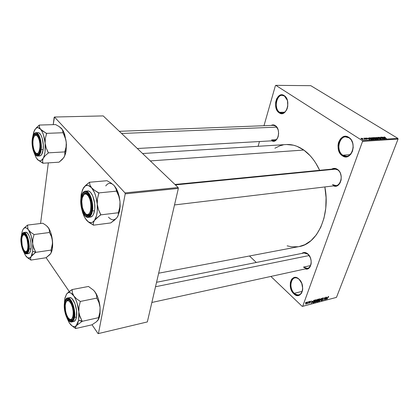 <?xml version="1.0" encoding="UTF-8"?>
<svg xmlns="http://www.w3.org/2000/svg" width="419" height="419" viewBox="0 0 419 419"><rect width="100%" height="100%" fill="white"/><g stroke="black" fill="none" stroke-linecap="round" stroke-linejoin="round"><path stroke-width="0.63" d="M299.176 279.41C292.273 272.717 287.324 287.177 294.29 293.305L293.803 293.771C286.46 287.303 291.671 272.036 298.962 279.101L300.722 281.269L298.962 279.101L301.743 283.323L302.712 288.639L302.544 290.336L301.518 293.206L299.705 295.034L297.401 295.547L294.96 294.683L291.834 291.168L290.556 287.874L290.309 282.71L291.289 279.861L292.085 278.782L294.143 277.535L296.558 277.64L298.962 279.101C306.577 285.664 300.973 301.146 293.803 293.771L294.29 293.305C289.581 289.189 289.843 278.682 294.714 277.902C296.212 277.593 297.7 278.096 299.176 279.41M348.969 137.841C340.652 132.053 334.482 150.086 342.857 155.219L342.323 155.721C333.487 150.306 339.987 131.273 348.77 137.374L348.969 137.841C355.626 141.627 353.688 156.193 346.602 156.261L342.857 155.219C336.305 151.28 338.306 136.872 345.486 136.872L348.969 137.841L348.77 137.374L351.201 139.82L352.767 143.324L353.222 147.336L352.489 151.233L350.698 154.402L348.126 156.355L345.188 156.811L342.323 155.721L339.961 153.27L338.452 149.824L338.007 145.906L338.212 143.947L338.693 142.083L340.422 138.925L342.931 136.913L345.864 136.358L348.77 137.374C357.973 142.827 350.944 162.263 342.323 155.721L342.857 155.219L350.153 154.627L342.857 155.219C351.033 161.399 357.679 143.005 348.969 137.841M284.417 96.051C277.572 91.242 272.732 108.133 279.635 112.313L279.138 112.769C271.863 108.353 276.959 90.53 284.182 95.595L287.413 100.44L284.182 95.595L286.187 97.679L287.507 100.785L287.764 106.274L286.758 109.647L284.978 112.172L283.878 112.989L281.489 113.591L279.138 112.769L277.184 110.668L275.592 105.86L275.65 102.236L276.608 98.91L278.342 96.365L279.421 95.516L281.804 94.841L284.182 95.595C291.734 100.021 286.245 118.205 279.138 112.769L279.635 112.313C273.984 108.966 275.948 94.956 282.092 95.333L284.417 96.051M275.388 125.658L277.902 129.172L275.388 125.658L277.121 127.565L278.258 130.319L278.625 133.504L278.158 136.615L276.938 139.171L275.157 140.774L273.094 141.198L271.805 140.831C277.876 144.241 281.448 129.476 275.388 125.658C273.979 124.71 272.57 124.637 271.172 125.438L273.335 124.888L275.388 125.658M174.964 184.47L334.294 168.873L337.672 169.842L336.248 168.742L334.97 168.401L333.692 168.407L331.743 169.119C333.618 168.024 335.525 168.124 337.468 169.412L337.672 169.842C335.928 168.674 334.2 168.543 332.482 169.449M307.776 253.893L310.353 257.654L311.165 260.864L311.087 264.059L310.128 266.746L309.363 267.762L307.415 268.946L305.268 268.909C311.354 271.083 313.532 258.423 307.776 253.893C305.676 252.207 303.712 252.044 301.884 253.416L304.409 252.484L306.687 253.118L307.776 253.893M284.616 112.198L279.635 112.313L284.616 112.198M302.246 291.346L294.29 293.305L302.246 291.346M273.335 125.354L275.623 126.077M276.294 139.668L271.549 139.936L276.294 139.668M304.11 252.971L307.991 254.228M310.573 265.578L303.461 267.118L310.573 265.578M286.596 144.518L293.525 145.21L297.003 146.32L303.801 150.044L310.149 155.695L313.061 159.189L315.753 163.08L319.639 170.308C315.491 161.409 310.217 154.658 303.801 150.044L150.311 160.917L303.801 150.044C298.019 146.016 292.153 144.183 286.203 144.539L142.58 153.532M158.654 273.209L299.019 246.597C317.183 244.078 330.612 215.492 324.845 186.942L326.071 197.674L325.767 208.227L323.976 218.21L320.802 227.177L316.408 234.75L311.018 240.647L304.885 244.675L298.993 246.602M362.55 141.381L302.691 306.32L336.467 297.39L398.05 139.082L362.55 141.381L362.346 140.637L397.851 138.375L310.793 85.675L275.838 85.35L362.346 140.637L275.838 85.35L275.414 85.617L263.98 125.716L275.414 85.617L275.838 85.35L310.793 85.675L397.851 138.375L398.05 139.082L397.851 138.375L362.346 140.637L362.55 141.381L302.691 306.32L302.246 306.415L336.467 297.39L398.05 139.082L362.55 141.381M307.572 302.272L307.934 301.832L307.572 302.272M308.232 302.67L308.824 301.601L308.112 303.545L308.002 303.293L307.467 303.686L308.232 302.67L307.436 303.66L308.002 303.293L308.112 303.545L308.824 301.601L308.232 302.67M309.096 301.879L309.458 301.439L309.096 301.879M309.589 301.942L310.123 301.271L310.673 301.251L310.662 301.654L310.233 301.455L309.824 301.832L310.369 302.282L309.83 303.094L309.28 303.052L310.102 302.549L309.573 302.335L309.589 301.942L310.086 302.591L309.311 302.759L309.62 303.178L310.322 302.497L309.824 301.832L310.233 301.455L310.662 301.654L310.599 301.177L309.589 301.942M312.584 301.34L311.417 303.33L311.699 300.852L311.825 301.539L312.584 301.34L311.825 301.539L311.699 300.852L311.417 303.33L312.584 301.34M316.062 299.685L316.549 300.025L316.198 301.266L315.271 302.314L314.585 302.204L314.879 300.884L315.659 299.889L314.716 301.266L314.737 302.392L316.408 300.79L316.534 299.936L316.062 299.685M319.629 298.757L320.1 299.066L319.87 300.093L319.163 301.13L318.34 301.471L318.21 300.554L319.032 299.129L319.629 298.757L318.288 300.329L318.304 301.45L319.964 299.857L320.09 299.009L319.629 298.757M328.533 296.437L328.674 297.134L328.501 296.746L328.129 296.956L327.04 299.213L328.124 296.699L328.533 296.437L327.04 299.213L328.103 297.003L328.496 296.746L328.674 297.134L328.533 296.437M327.124 297.537L325.961 299.496L326.286 297.05L326.391 297.731L327.124 297.537L326.391 297.731L326.286 297.05L325.961 299.496L327.124 297.537M325.029 299.271L326.04 297.113L325.044 299.737L324.72 297.93L323.709 300.093L324.704 297.464L325.029 299.271L324.704 297.464L323.709 300.093L324.72 297.93L325.044 299.737L325.83 297.171L325.029 299.271L324.777 299.04L325.029 299.271M322.043 298.815L322.572 298.092L323.368 297.914L323.374 298.579L322.965 298.171L322.279 298.705L322.929 299.245L322.546 300.245L321.776 300.58L321.645 300.025L322.169 300.25L322.714 299.664L322.033 299.286L322.043 298.815L322.688 299.732L322.127 300.261L321.672 299.952L321.719 300.559L322.902 299.685L322.263 298.752L322.866 298.192L323.374 298.579L323.321 297.883L322.043 298.815L322.248 299.014M319.597 301.172L321.478 298.307L321.122 300.774L321.268 298.637L319.597 301.172L321.268 298.637L321.122 300.774L321.268 298.359L319.597 301.172M316.848 300.214L317.361 299.47L318.471 299.087L317.482 301.732L316.439 301.848L316.848 300.214L316.507 301.916L317.482 301.732L318.471 299.087L316.848 300.214M312.925 301.748L313.705 300.481L314.894 300.02L313.91 302.675L312.857 302.827L312.925 301.748L312.893 302.853L313.91 302.675L314.894 300.02L314.255 300.187L312.925 301.748M305.786 303.293L306.451 302.277L307.085 302.157L306.378 303.948L305.718 304.021L305.786 303.293L306.048 304.121L307.038 302.947L307.027 302.109L305.786 303.293M305.467 302.822L305.833 302.382L305.467 302.822M259.466 141.533L258.109 146.299L259.466 141.533M362.54 138.495L362.163 138.254L362.54 138.495M364.101 138.83L365.268 139.412L364.462 139.412L364.101 138.83L364.462 139.412L365.268 139.412L364.101 138.83M364.148 138.396L363.771 138.155L364.148 138.396M364.959 138.495L364.713 138.102L365.572 138.181L366.091 138.422L365.09 138.411L367.149 139.239L366.374 139.26L365.818 139.014L366.646 138.961L364.959 138.495L366.913 139.333L366.887 138.951L365.148 138.448L366.091 138.422L364.902 138.066L364.959 138.495M368.411 138.422L369.773 139.632L366.368 137.998L368.411 138.422L366.368 137.998L369.773 139.632L368.411 138.422M370.925 137.699L372.884 138.328L373.937 139.302L371.894 138.893L370.721 138.066L370.925 137.699L370.668 137.992L371.396 138.61L373.91 139.333L371.999 137.919L370.925 137.699L370.768 138.123L370.925 137.699M374.675 137.474L376.629 138.097L377.681 139.066L375.66 138.658L374.481 137.835L374.675 137.474L374.429 137.767L375.157 138.375L377.66 139.098L375.743 137.694L374.675 137.474L374.523 137.888L374.675 137.474M384.029 136.908L385.339 137.385L384.265 137.207L386.449 138.584L383.914 137.118L386.224 138.595L384.291 137.233L385.339 137.385L384.029 136.908M383.71 137.484L385.092 138.668L381.719 137.071L383.71 137.484L381.719 137.071L385.092 138.668L383.71 137.484M383.375 138.411L381.243 137.097L384.129 138.731L380.813 137.484L382.725 138.815L380.059 137.17L383.375 138.411L380.059 137.17L382.725 138.815L380.813 137.484L384.129 138.731L381.243 137.097L383.375 138.411M378.294 137.778L378.095 137.275L379.305 137.484L379.865 137.767L378.572 137.448L378.425 137.704L380.604 138.296L381.253 138.857L380.263 138.836L379.52 138.495L380.677 138.757L380.515 138.375L378.294 137.778L380.326 138.301L380.677 138.757L379.52 138.495L380.997 138.951L380.908 138.459L378.514 137.762L378.514 137.453L379.865 137.767L378.226 137.259L378.085 137.631L378.226 137.259L377.948 137.338L378.294 137.778M378.399 139.092L376.451 137.39L380.002 138.988L376.885 137.573L378.399 139.092L376.885 137.573L380.002 138.988L376.671 137.374L378.399 139.092M372.884 138.139L372.512 137.673L373.507 137.568L376.168 139.228L374.822 139.192L372.983 138.202L374.162 138.893L376.168 139.228L373.507 137.568L372.8 137.61L372.664 137.982L372.8 137.61L372.496 137.689L372.884 138.139M369.537 138.736L368.72 137.971L369.741 137.793L372.402 139.469L371.103 139.454L369.626 138.794L371.344 139.501L372.402 139.469L369.741 137.793L369.066 137.835L368.909 138.27L369.066 137.835L368.746 137.924L369.537 138.736M361.497 138.982L360.916 138.375L361.66 138.364L363.352 139.485L361.854 139.192L363.341 139.501L362.791 138.888L361.136 138.291L361.497 138.982M249.499 255.988L256.287 262.472L249.499 255.988M270.889 276.435L302.246 306.415L270.889 276.435M54.166 117.32L53.229 124.642L54.465 117.021L125.003 192.908L178.143 187.513L103.21 115.911L54.465 117.021L54.166 117.32M48.326 162.881L40.564 223.5L48.326 162.881M147.341 321.928L178.353 188.414L125.213 193.861L98.449 333.561L147.341 321.928L178.353 188.414L178.143 187.513L103.21 115.911L54.465 117.021L125.003 192.908L178.143 187.513L178.353 188.414L125.213 193.861L125.003 192.908L125.213 193.861L98.449 333.561L98.088 333.65L147.341 321.928M46.1 257.675L69.271 291.54L46.1 257.675M92.007 324.762L98.088 333.65L92.007 324.762M337.468 169.412L339.558 171.638L340.338 173.105L341.228 176.478L341.118 179.971L340.019 183.045L338.117 185.219L335.708 186.167L333.514 185.9C340.715 188.995 344.455 173.827 337.468 169.412M274.885 148.226L279.923 145.807L283.213 144.922M298.281 246.728L291.488 246.796L287.141 245.822M337.672 169.842C343.166 173.277 341.888 185.329 336.054 185.596L332.492 184.575C339.484 190.231 345.094 174.66 337.672 169.842M311.238 262.613C310.945 265.845 309.693 267.783 307.488 268.427L303.461 267.118C307.604 269.757 310.196 268.254 311.238 262.613M278.195 136.484C277.305 139.087 275.896 140.496 273.968 140.705L271.549 139.936C274.419 141.559 276.634 140.412 278.195 136.484M302.686 289.162C302.314 292.315 301.057 294.222 298.92 294.882C297.354 295.227 295.809 294.704 294.29 293.305C298.632 296.364 301.429 294.981 302.686 289.162M287.418 107.866C286.308 111.145 284.548 112.884 282.134 113.093L279.635 112.313C282.998 114.036 285.596 112.554 287.418 107.866M383.945 137.683L384.888 138.569L383.291 137.814L383.945 137.683L383.327 137.72L384.914 138.49L383.945 137.683M376.65 138.26L377.289 138.919L377.027 139.15L375.351 138.49L374.801 137.725L376.65 138.26L374.78 137.751L376.487 138.883L377.304 138.893L376.65 138.26M374.832 138.553L375.55 139.27L374.298 138.977L374.188 138.61L374.832 138.553L374.308 138.83L375.628 139.05L374.832 138.553M373.591 137.772L374.439 138.574L374.073 138.385L373.942 138.731L374.073 138.385L373.067 138.244L372.879 137.856L373.591 137.772L372.9 137.841L373.109 138.123L374.523 138.359L373.591 137.772M372.905 138.49L373.539 139.155L373.277 139.386L371.59 138.726L371.04 137.956L372.905 138.49L371.025 137.982L372.863 139.155L373.565 139.087L372.905 138.49M369.82 138.003L371.779 139.506L369.149 138.474L369.129 138.097L369.82 138.003L369.123 138.102L369.768 138.726L371.863 139.286L369.82 138.003M368.641 138.626L369.568 139.537L367.961 138.762L368.641 138.626L367.997 138.663L369.6 139.454L368.641 138.626M366.751 139.328L366.887 138.951L366.751 139.328M362.555 138.904L362.812 139.543L361.67 139.087L361.293 138.506L362.555 138.904L361.278 138.532L362.414 139.307L362.995 139.328L362.555 138.904M326.935 297.862L326.165 299.197L326.176 297.862L326.935 297.862L326.7 297.647L326.935 297.862L326.349 298.019L326.165 299.197L326.935 297.862M321.609 300.187L322.022 300.564L321.609 300.187M321.996 298.977L322.452 299.396L321.996 298.977M318.126 301.015L318.608 301.465L318.126 301.015M319.749 299.91L318.723 301.156L318.173 300.674L319.325 298.894L319.734 299.072L319.749 299.91L319.76 299.087L319.1 299.313L318.45 301.114L319.152 300.9L319.749 299.91M316.418 301.544L316.806 301.91L316.418 301.544M317.675 300.69L317.382 301.481L316.706 301.612L316.565 301.182L317.031 300.884L316.78 300.653L317.267 300.8L316.801 300.365L317.675 300.69L317.44 300.475L317.675 300.69L316.921 300.962L316.675 301.58L317.382 301.481L317.675 300.69M318.136 299.454L317.791 300.381L317.361 300.496L316.926 300.03L317.293 299.527L318.136 299.454L317.901 299.234L318.136 299.454L317.314 299.763L317.057 300.486L317.791 300.381L318.136 299.454M314.554 301.947L315.046 302.403L314.554 301.947M316.193 300.842L315.161 302.094L314.606 301.612L315.758 299.821L316.172 300.004L316.193 300.842L316.24 300.056L315.538 300.24L314.884 302.052L315.507 301.91L316.193 300.842M312.768 302.34L313.297 302.837L312.768 302.34M314.564 300.386L313.805 302.424L313.103 302.539L313.349 300.905L314.166 300.491L313.962 300.303L314.564 300.386L314.323 300.166L314.564 300.386L313.506 300.973L313.087 302.534L313.805 302.424L314.564 300.386M312.396 301.67L311.621 303.026L311.605 301.664L312.396 301.67L312.16 301.45L312.396 301.67L311.783 301.832L311.621 303.026L312.396 301.67M310.201 301.224L310.662 301.654L310.201 301.224M309.625 301.842L310.322 302.497L309.625 301.842M309.29 302.869L309.62 303.178L309.29 302.869M309.573 301.979L310.076 302.45L309.573 301.979M309.541 302.104L309.866 302.408L309.541 302.104M305.671 303.765L306.048 304.121L305.671 303.765M306.813 303.01L306.006 303.833L305.875 303.078L306.514 302.23L306.855 302.89L306.849 302.408L306.347 302.623L305.985 303.817L306.813 303.01M79.249 314.418L78.835 311.904L78.631 320.184L82.124 321.085L79.971 316.774L78.835 311.904L79.044 306.776L80.333 301.444L96.878 298.092L98.984 302.607L100.073 307.394L99.869 312.417L98.633 317.66L82.15 321.326L79.249 314.418M69.57 319.236C70.853 320.378 71.958 320.331 72.885 319.089L71.628 320.027L69.57 319.236C70.853 320.378 71.958 320.331 72.885 319.089L71.628 320.027L69.57 319.236M64.845 303.571L65.458 303.759L64.845 303.571L65.191 302.041L66.317 299.936L67.061 299.444L68.768 299.679L70.554 301.512L72.141 304.676L73.278 308.693L73.781 312.93L73.571 316.717C71.895 327.878 62.902 313.962 64.845 303.571C66.04 298.49 68.088 298.04 70.994 302.219C73.283 306.718 74.147 311.526 73.587 316.644L72.691 319.467L71.277 320.755L69.559 320.415L67.794 318.513L66.249 315.355L65.155 311.422L64.662 307.289L64.845 303.571M73.912 321.493L75.499 320.053L76.499 316.989L74.456 317.429C76.185 314.554 72.33 296.778 67.469 298.04C71.23 296.772 75.975 309.767 74.456 317.429L76.499 316.989C78.023 309.337 73.267 296.374 69.496 297.642L67.469 298.04C66.391 297.815 65.401 299.423 64.489 302.864L64.495 303.042C64.772 300.051 67.129 295.919 70.67 300.8C74.142 306.263 74.582 314.737 73.938 317.272L74.456 317.429C73.974 320.111 73.074 321.624 71.759 321.97C73.315 321.184 74.215 319.671 74.456 317.429L73.938 317.272L73.985 310.888L72.387 304.231L70.67 300.8L69.711 299.606L67.784 298.469L66.888 298.569L65.401 300.056L64.495 303.042L64.474 309.285L66.013 315.785L68.622 320.43L70.544 321.672L72.278 321.158L72.985 320.247L73.938 317.272C73.634 320.346 71.146 324.217 67.684 319.205C64.317 313.705 63.908 305.587 64.495 303.042L64.531 302.817M72.147 325.966L75.781 328.438L75.572 327.155L78.631 320.184L77.782 323.327L76.515 325.5L82.072 321.41L78.631 320.184L78.992 316.282L78.835 311.904C78.133 305.341 76.452 300.009 73.791 295.914L72.414 292.808L72.12 289.566L68.873 291.844L66.668 293.934L64.809 298.679L64.374 303.723L65.029 297.658L66.668 293.934C68.716 291.572 71.089 292.237 73.791 295.914L72.414 292.808L72.12 289.566L66.668 293.934L68.203 292.719L69.067 292.535L70.926 293.038L76.52 298.784L80.333 301.444L76.52 298.784L73.791 295.914L75.556 299.072L77.054 302.974L78.835 311.904L79.044 306.776L80.333 301.444L96.878 298.092L96.428 294.824L94.945 291.771L96.428 294.824L96.899 298.328L98.984 302.607L100.073 307.394L100.062 313.679L99.397 317.173L98.439 319.524L99.984 314.329L100.073 307.394C99.554 302.188 98.266 297.652 96.208 293.782L93.715 290.336L88.477 286.465L72.12 289.566L88.477 286.465L93.715 290.336L95.878 293.2L97.564 296.673L98.905 300.758L100.073 307.394L99.869 312.417L98.549 317.749L98.606 319.095L96.543 321.698L91.944 324.825L75.708 328.522L75.572 327.155L76.515 325.5L82.15 321.326L98.633 317.66L98.24 319.88L96.747 321.436M69.35 322.923C71.968 326.752 74.352 327.611 76.515 325.5L74.917 326.563L74.027 326.658L72.157 325.972L69.35 322.923L66.909 317.911L69.051 322.447M73.718 327.155L75.708 328.522L91.944 324.825L96.543 321.698L98.266 319.817M64.474 302.989C63.128 310.61 67.6 323.19 71.759 321.97L73.781 321.525C75.101 321.174 76.007 319.66 76.499 316.989L76.551 310.411L74.896 303.545L72.126 298.789L71.115 297.977L69.475 297.642M66.385 301.434L68.019 299.878L69.502 300.24C68.218 299.47 67.176 299.868 66.385 301.434L68.019 299.878L69.502 300.24C68.218 299.47 67.176 299.868 66.385 301.434M66.668 293.934L66.244 294.547M310.987 264.337L310.73 264.001M71.817 303.875L71.324 304.215C75.499 312.752 72.016 324.908 67.747 317.193L66.422 314.271L65.521 310.736L65.223 305.425L65.767 302.638L66.831 300.962L68.26 300.659L69.837 301.8L71.324 304.215L72.487 307.546L73.142 311.28L73.184 314.821L72.613 317.623L71.513 319.252L70.067 319.472L68.496 318.267L67.04 315.832C65.401 311.856 64.856 307.928 65.401 304.053C66.694 299.459 68.669 299.517 71.324 304.215L71.817 303.875M309.185 255.532L155.512 286.748L309.185 255.532M87.309 193.578L86.644 194.311C92.667 197.391 91.939 218.629 86.031 214.24L86.644 214.821C87.959 215.628 89.137 215.366 90.179 214.03L88.315 215.266L86.644 214.821L85.686 213.989L86.644 214.821L86.031 214.24L87.812 214.617L89.388 213.423L90.504 210.815L90.991 207.196L90.755 203.115L89.844 199.224L88.399 196.134L86.644 194.311L84.863 194.028L84.041 194.484L82.239 197.936L81.789 201.508L82.386 207.452L84.308 212.365L86.031 214.24L83.454 210.736C81.894 206.839 81.438 202.817 82.082 198.669C82.952 194.767 84.476 193.311 86.644 194.311L87.309 193.578L87.901 194.007L87.309 193.578C85.832 192.777 84.575 193.259 83.528 195.018L85.806 193.201L87.309 193.578M336.179 169.082L175.42 184.905L336.179 169.082M25.15 234.404C24.286 233.886 23.553 234.158 22.951 235.216L24.202 234.153L25.15 234.404C24.286 233.886 23.553 234.158 22.951 235.216L24.202 234.153L25.15 234.404M24.841 235.195L25.355 234.635L24.841 235.195L24.218 234.839L23.076 235.096L22.202 236.583L21.725 239.06L22.17 245.419L23.564 249.556L24.768 251.211L23.846 250.059C21.809 245.88 21.228 241.496 22.097 236.913C22.731 234.891 23.647 234.321 24.841 235.195C28.969 238.217 28.853 255.234 24.768 251.211L25.983 251.667L27.031 250.834L27.743 248.828L28.005 245.953L27.094 239.443L26.062 236.819L24.841 235.195M27.445 251.651L26.601 252.149L25.114 251.468C25.973 252.322 26.748 252.385 27.445 251.651L26.601 252.149L25.318 251.662C27.094 252.898 28.225 251.531 28.717 247.561M27.439 237.997L25.402 234.588M37.542 135.023C36.469 134.2 35.51 134.42 34.662 135.688L36.285 134.53L37.542 135.023C36.469 134.2 35.51 134.42 34.662 135.688L36.285 134.53L37.542 135.023M38.202 137.374L38.726 137.013L38.202 137.374L39.255 140.229L39.868 143.738L39.946 147.347L39.48 150.489L38.543 152.684L37.291 153.605L35.908 153.124L34.562 151.222C32.782 146.828 32.436 142.355 33.525 137.809C34.803 134.478 36.364 134.337 38.202 137.374C42.298 144.901 38.407 159.529 34.615 151.327L33.593 148.504L32.996 145.068L32.912 141.533L33.352 138.417L34.258 136.191L35.495 135.201L36.882 135.609L38.202 137.374M121.604 133.488L276.723 127.125L121.604 133.488M38.967 153.595L37.799 154.197L36.018 153.207C37.05 154.381 38.029 154.506 38.967 153.595L37.799 154.197L36.018 153.207C37.05 154.381 38.029 154.506 38.967 153.595M114.12 185.523L111.161 183.113L107.034 180.709L89.509 182.244L107.034 180.709L111.161 183.113L114.235 185.643L115.963 188.341L116.477 191.022L118.849 196.328L120.012 201.68L119.792 207.143L118.373 212.852L118.294 215.083L117.011 217.576L114.403 220.195L110.736 222.929L93.353 225.186L93.337 222.908L94.485 220.404L97.061 217.718L100.811 214.863L98.475 209.636L97.255 204.179L97.486 198.59L98.863 192.902L94.631 190.383L91.567 187.754L89.954 185.02L89.509 182.244L85.9 185.156L83.512 187.817M119.63 210.951L118.457 212.595L119.63 210.951L117.629 216.665L119.63 210.951L120.012 201.68L120.127 206.494L119.63 210.951M84.497 186.565L89.509 182.244L89.954 185.02L91.567 187.754C94.594 191.483 96.49 196.956 97.255 204.179L97.486 198.59L98.889 193.164L94.631 190.383L91.567 187.754C88.493 184.517 85.769 184.59 83.407 187.979L81.296 193.73L80.736 201.371L81.113 194.772L82.663 189.346L85.177 186.067L86.167 185.559L88.299 185.486L91.567 187.754L94.469 192.583L95.961 196.878L97.255 204.179L97.255 211.443L96.527 215.685L94.485 220.404L92.641 222.154L91.62 222.557L90.562 222.646L88.393 221.876L85.293 218.529L82.768 213.062L81.537 208.39L83.8 215.717L86.283 219.912C89.252 223.369 91.986 223.531 94.485 220.404L100.785 214.601L98.475 209.636L97.255 204.179C97.774 211.386 96.847 216.796 94.485 220.404L93.337 222.908L93.353 225.186L110.736 222.929L116.089 218.587M87.901 194.007C86.209 192.667 84.748 193.002 83.528 195.018L85.806 193.201L87.901 194.007M81.433 198.438C83.418 191.064 86.251 190.745 89.928 197.48C91.478 201.612 91.96 205.855 91.373 210.212L90.321 213.758L88.687 215.712L86.712 215.911L84.706 214.36L82.957 211.312L81.731 207.232L81.197 202.717L81.433 198.438L82.412 195.018L83.999 192.981L85.958 192.651L87.995 194.112L89.792 197.155L91.07 201.324L91.62 205.959L91.352 210.333C89.336 223.578 79.133 210.877 81.433 198.438L82.087 198.632L81.433 198.438M85.387 216.036L88.33 217.361C90.677 216.319 92.012 214.198 92.337 211.008L91.771 210.836C91.4 214.439 88.509 219.676 84.57 215.183C80.757 210.108 80.343 201.047 81.035 197.957L80.967 205.043L82.684 211.883L84.57 215.183L85.644 216.251L86.743 216.864L88.88 216.654L90.651 214.544L91.305 212.862L92.028 208.552L91.468 201.073L90.08 196.558L88.131 193.264L85.926 191.687L84.832 191.624L82.878 192.939L82.093 194.259L81.035 197.957C81.37 194.474 84.093 188.959 88.131 193.264C92.08 198.255 92.531 207.735 91.771 210.836L92.337 211.008C91.614 214.884 90.274 217.005 88.33 217.361C83.732 218.205 79.542 206.268 81.008 197.909M87.529 190.944C91.771 190.074 96.166 202.335 94.526 210.752L93.358 214.575L92.505 215.89L90.494 217.1C92.452 216.738 93.793 214.622 94.526 210.752L92.337 211.008L94.526 210.752L94.794 208.4L94.636 203.267L92.788 196.04L90.766 192.646L89.629 191.593L88.477 191.027L85.35 191.148C89.577 190.284 93.966 202.576 92.337 211.008C93.971 207.484 90.981 190.556 85.35 191.148C83.166 191.551 81.721 193.772 81.024 197.805L81.066 197.768M87.052 215.23L87.801 216.026M105.761 185.91C108.238 182.579 111.066 182.49 114.235 185.643L116.293 188.54L118.022 192.363L119.289 196.851L120.012 201.68L118.127 192.661L114.235 185.643L115.963 188.341L116.597 191.148L98.863 192.902L116.597 191.148L118.849 196.328L120.012 201.68L119.792 207.143L118.472 212.726L100.811 214.863L118.472 212.726L118.294 215.083L117.011 217.576C114.397 220.656 111.564 220.514 108.505 217.157M87.613 221.305L93.437 225.066L89.252 222.625L87.325 221.038M90.179 214.03L88.315 215.266L85.686 213.989C87.325 215.685 88.823 215.701 90.179 214.03M100.811 214.863L100.785 214.601L100.811 214.863M98.863 192.902L98.889 193.164L98.863 192.902M33.07 246.021L32.687 243.758L32.651 251.353L35.751 252.138L33.74 248.163L32.687 243.758L32.876 239.202L34.07 234.525L49.494 232.498L51.464 236.651L52.48 240.988L52.296 245.461L51.139 250.07L35.772 252.348L33.07 246.021M21.364 238.05L21.825 238.191L21.364 238.05L22.448 234.462L23.658 233.655L25.051 234.305L26.418 236.326L27.544 239.427L28.251 243.125L28.429 246.838L27.979 250.263C26.093 258.004 20.143 246.775 21.364 238.05C22.191 233.263 23.742 232.44 26.025 235.593C27.921 239.317 28.686 243.628 28.309 248.514L27.67 251.185L26.596 252.62L25.26 252.62L23.867 251.201L22.626 248.587L21.72 245.183L21.364 238.05M21.102 237.484L21.086 237.625C21.254 234.839 23.019 230.649 25.831 234.488C28.592 238.867 29.058 246.519 28.602 248.954L29.058 249.09C30.178 246.33 27.591 231.906 23.773 232.493C26.659 231.723 30.042 242.25 29.058 249.09L30.959 248.818C31.949 241.983 28.555 231.482 25.659 232.252L23.773 232.493C22.348 232.817 21.448 234.493 21.081 237.51M25.517 255.538C27.602 258.565 29.461 258.921 31.095 256.596L32.651 251.353L32.043 254.38L31.095 256.596L35.73 252.29L32.651 251.353L32.687 243.758C32.043 237.898 30.666 233.325 28.555 230.047L27.89 228.826L28.555 230.047C26.413 227.15 24.564 226.957 23.008 229.471L22.17 231.524L21.489 235.363L22.113 231.738L23.008 229.465L24.182 228.093L25.559 227.716L27.052 228.376L30.812 232.351L34.07 234.525L30.812 232.351L28.555 230.047L31.174 235.923L32.687 243.758L32.876 239.202L34.07 234.525L49.494 232.498L49.363 229.958L48.269 227.548L49.363 229.958L49.411 232.383L51.464 236.651L52.48 240.988L52.385 248.451L51.726 251.431L50.72 253.615L51.972 250.583C52.637 247.891 52.81 244.696 52.48 240.988C51.972 236.07 50.83 232 49.054 228.764L46.97 226.119L48.269 227.548L45.996 225.312L42.796 223.227L27.544 225.087L42.796 223.227L45.996 225.312L48.269 227.548L50.38 231.607L51.909 237.028L52.532 243.219L51.123 249.86L51.218 252.657L49.924 254.605L46.053 257.743L30.901 260.089L30.503 258.439L31.095 256.596L32.928 254.553L35.772 252.348L51.139 250.07L51.411 251.767L50.72 253.615L46.053 257.743L30.901 260.089L30.503 258.439L31.095 256.596L29.88 257.858L27.738 257.816L25.517 255.538L23.668 251.719L25.339 255.244M27.722 257.889L30.901 260.089L27.722 257.889M23.757 228.402L27.544 225.087L27.89 228.826L27.544 225.087L23.344 228.942M21.081 237.505L21.086 237.625C20.431 241.375 21.338 246.115 23.794 251.85C26.68 254.296 28.283 253.327 28.602 248.954L28.712 245.162L27.774 239.113L25.831 234.488L24.307 233.016L22.872 233.111L21.348 236.049L20.987 241.349L21.903 247.257L23.794 251.85L25.297 253.395L26.046 253.595L27.371 252.809L28.602 248.954L29.058 249.09C28.665 252.008 27.853 253.6 26.622 253.867C28.089 253.097 28.901 251.505 29.058 249.09L30.959 248.818C30.556 251.73 29.739 253.322 28.502 253.589L29.681 252.793L30.666 250.457L31.095 246.948L30.901 242.8L30.105 238.673L28.843 235.216L27.308 232.959L25.653 232.252M27.523 253.395L28.298 253.605M61.535 128.46L59.1 126.522L55.607 124.569L39.328 125.056L55.607 124.569L59.1 126.522L62.4 129.581L63.107 132.964L65.186 137.427L66.27 142.219L66.071 147.043L64.819 151.678L65.039 154.396L64.217 156.952L65.469 153.815L66.118 150.625L64.835 151.825L66.118 150.625L65.793 152.485L64.217 156.952L62.143 159.545L59.074 162.174L42.906 163.237L42.56 160.807L43.272 158.235L45.31 155.575L48.426 152.835L46.258 148.101L45.126 143.219L45.336 138.301L46.614 133.357L43.047 131.32L40.554 129.251L39.402 127.151L39.328 125.056L35.364 128.937M32.562 139.815C33.803 133.279 35.835 132.289 38.653 136.851C40.177 140.475 40.727 144.56 40.303 149.101L39.569 152.338L38.359 154.339L36.856 154.815L35.301 153.71L33.923 151.217L32.923 147.713L32.446 143.717L32.844 138.087L33.798 135.389L35.154 134.038L36.715 134.269L38.244 136.055L39.491 139.139L40.271 143.047L40.449 147.169L39.789 151.683C37.453 160.294 31.189 149.735 32.562 139.815L33.059 139.962L32.562 139.815M39.271 155.894L40.14 155.858L41.696 154.459L43.157 149.531C42.581 153.537 41.444 155.669 39.732 155.931L37.726 156.051C39.784 155.056 40.921 152.919 41.125 149.641L40.627 149.489C40.402 152.783 38.286 157.947 35.212 154.475C32.221 150.458 31.765 142.329 32.253 139.438L32.305 145.849L33.117 149.981L35.212 154.475L36.898 155.669L37.731 155.632L38.522 155.161L39.831 152.998L40.627 149.489L40.596 142.937L39.753 138.699L38.396 135.358L36.746 133.425L35.887 133.085L35.055 133.184L33.583 134.646L32.253 139.438C32.452 136.243 34.452 130.885 37.59 134.19C40.674 138.123 41.156 146.587 40.627 149.489L41.125 149.641C40.559 153.653 39.428 155.789 37.726 156.051C34.238 156.455 31.315 146.734 32.232 139.417M32.263 139.318L32.242 139.338C32.766 135.222 33.991 133.001 35.929 132.687C39.061 132.221 42.167 142.23 41.125 149.641C42.167 146.372 40.156 132.587 35.929 132.687L37.946 132.614C41.093 132.147 44.205 142.135 43.157 149.531L41.125 149.641L43.157 149.531L43.314 145.089L42.256 138.411L40.853 134.965L39.135 132.975L38.249 132.629M36.312 127.832L39.328 125.056L39.402 127.151L40.554 129.251C42.916 132.184 44.44 136.84 45.126 143.219C45.634 149.625 45.011 154.632 43.272 158.235L45.31 155.575L48.358 152.961L46.258 148.101L45.126 143.219L45.336 138.301L46.635 133.593L40.554 129.251C38.16 126.758 36.086 127.208 34.332 130.592L32.703 136.814L33.782 131.927L35.652 128.623L37.202 127.701L38.029 127.664L40.554 129.251L42.125 131.645L43.471 134.928L45.126 143.219L45.048 151.788L44.346 155.407L43.272 158.235L41.125 160.603L40.318 160.838L38.653 160.467L36.233 157.905L33.902 152.286L36.291 157.9M61.546 128.471L63.227 130.88L64.61 134.101L66.27 142.219L63.898 132.263L61.609 128.533L62.86 130.613L63.086 132.734L46.614 133.357L63.086 132.734L65.877 139.778L66.412 144.393L66.118 150.625L66.27 142.219L66.071 147.043L64.84 151.908L48.426 152.835L64.84 151.908L64.793 155.648L63.672 157.79M37.663 159.723L42.906 163.237L59.074 162.174L63.678 157.79M38.077 160.105L42.974 163.117L42.56 160.807L43.272 158.235C41.418 161.425 39.334 161.682 37.008 159.011M274.791 125.297L119.331 131.315M305.634 252.667L156.544 282.291M337.882 185.381L174.508 204.943M323.101 298.197L322.819 297.94M318.414 301.072L318.147 300.821M319.734 299.072L319.456 298.82M314.847 302.005L314.575 301.753M316.172 300.004L315.895 299.747M310.065 302.445L309.573 301.984M99.984 314.329L99.151 315.654M151.856 302.476L307.488 268.427M89.388 215.141L88.315 215.266L89.388 215.141M137.327 148.515L273.968 140.705M90.499 217.1L88.33 217.361M119.279 209.641L119.949 208.851M118.127 192.661L116.718 191.593M28.502 253.589L26.622 253.867C23.364 254.574 20.212 244.377 21.07 237.599M51.972 250.583L51.411 251.369M65.045 154.323L65.469 153.815M63.898 132.263L63.028 131.435"/></g></svg>
